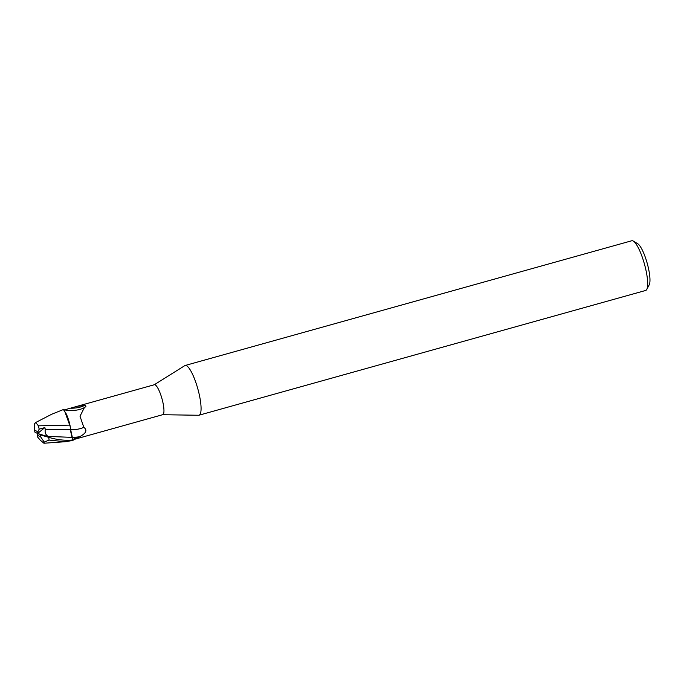 <?xml version="1.0" encoding="UTF-8"?>
<svg xmlns="http://www.w3.org/2000/svg" width="684" height="684" viewBox="0 0 684 684"><rect width="100%" height="100%" fill="white"/><g stroke="black" fill="none" stroke-linecap="round" stroke-linejoin="round"><path stroke-width="1.03" d="M162.612 414.718L198.617 415.256A25.804 5.934 -105.6 0 0 199.018 415.205A25.804 5.934 -105.6 0 0 198.471 391.265A25.804 5.934 -105.6 0 0 186.424 365.675A25.804 5.934 -105.6 0 0 185.133 365.487A25.804 5.934 -105.6 0 0 184.766 365.658L154.242 384.767M72.786 439.803L162.724 414.684A15.552 3.574 -105.6 0 0 162.39 400.268A15.552 3.574 -105.6 0 0 155.14 384.853A15.552 3.574 -105.6 0 0 154.362 384.733L77.138 406.305L84.577 405.398C86.158 405.792 86.355 406.356 85.175 407.074L84.397 407.561L80.019 416.223L83.824 427.355C87.578 430.151 86.184 433.271 79.635 436.717L72.649 439.479M199.018 415.205L645.645 290.469A25.804 5.934 -105.6 0 0 646.799 289.392A25.804 5.934 -105.6 0 0 644.422 264.015A25.804 5.934 -105.6 0 0 633.307 241.084A25.804 5.934 -105.6 0 0 633.051 240.948A25.804 5.934 -105.6 0 0 631.76 240.759L185.133 365.487M646.799 289.392L649.219 284.809A21.939 5.045 -105.6 0 0 647.192 263.246A21.939 5.045 -105.6 0 0 637.745 243.752L633.307 241.084M48.162 436.409L71.974 437.375L72.846 439.983C65.373 440.77 57.319 439.88 48.692 437.332L42.305 435.469L49.12 436.999L48.162 436.409C45.683 434.964 44.725 432.596 45.281 429.278L70.666 429.732L73.051 440.59L70.632 431.365M70.666 429.732L70.255 426.688A13.842 3.181 -105.6 0 0 66.177 413.769L63.415 409.536L51.745 414.222M70.255 426.688L64.595 410.947L69.819 425.115L38.441 425.833L35.679 422.515L34.388 423.969L34.559 430.133A9.679 2.223 -105.6 0 0 34.978 432.22L37.594 433.485L37.312 435.212L40.63 436.845L44.229 442.061L49.077 440.094L65.288 441.719L72.248 440.556A16.125 3.711 -105.6 0 0 72.846 439.983M79.635 436.717A24.239 10.995 179.8 0 1 71.982 437.392L70.726 429.732M84.397 407.561L84.029 407.775A16.655 7.558 179.8 0 1 81.627 408.844A16.655 7.558 179.8 0 1 64.476 409.87L77.138 406.305M71.11 408.228A17.493 7.934 179.8 0 0 84.577 405.398M70.726 429.757A17.553 7.969 179.8 0 0 83.824 427.355M69.879 425.115L66.177 413.769M39.202 429.304L38.381 425.704M45.281 429.278L44.853 427.594L39.185 429.159L37.885 431.766L34.559 430.133M40.236 440.163L43.938 443.241L44.229 442.061M37.74 437.187L40.313 440.239M37.834 437.315L37.312 435.212M42.305 435.469L37.594 433.485L37.885 431.766M34.2 429.244L34.978 432.22M49.12 436.999L37.594 433.485L44.853 427.594M40.63 436.845A9.679 2.223 -105.6 0 0 40.219 434.759M49.077 440.094A16.125 3.711 -105.6 0 0 48.692 437.332M35.679 422.515L52.215 413.982M43.938 443.241L65.288 441.719"/></g></svg>
